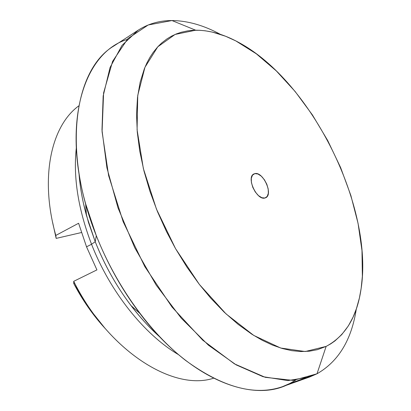 <?xml version="1.0" encoding="UTF-8"?>
<svg xmlns="http://www.w3.org/2000/svg" width="411" height="411" viewBox="0 0 411 411"><rect width="100%" height="100%" fill="white"/><g stroke="black" fill="none" stroke-linecap="round" stroke-linejoin="round"><path stroke-width="0.62" d="M178.446 354.616C144.297 334.564 110.035 291.825 91.545 244.257L86.536 246.826L78.599 223.26L55.804 235.431L56.153 238.401L52.587 222.238L56.153 238.401L81.414 232.544L56.153 238.401L55.804 235.431C39.59 177.845 51.015 125.992 78.768 105.884C51.015 125.992 39.59 177.845 55.804 235.431L78.599 223.26L86.536 246.826L91.545 244.257L95.229 241.725C107.651 272.729 124.333 299.701 145.278 322.64M79.01 173.468C80.017 187.005 82.503 201.01 86.459 215.472L95.229 241.725L96.297 235.657L85.622 203.769C62.03 119.981 84.661 52.516 127.02 39.482M138.117 30.224C148.299 23.746 159.586 20.519 171.978 20.55C187.683 20.73 203.851 25.348 220.491 34.396C203.851 25.348 187.683 20.73 171.978 20.55L195.687 30.209C209.502 30.203 223.861 34.288 238.76 42.472C311.79 81.609 374.195 207.776 360.976 289.575C356.82 317.215 345.204 336.157 326.139 346.401L317.004 373.784L309.632 377L287.844 380.601L263.04 376.692L236.171 364.881L208.459 345.204L181.313 318.258L156.252 285.193L134.731 247.699L117.993 207.843L106.927 167.858L101.979 129.927L103.166 95.963L110.081 67.44L122.031 45.354L138.117 30.224L113.955 45.934C74.365 69.058 61.974 150.359 96.297 235.657L95.229 241.725L91.545 244.257C78.218 209.374 73.132 177.311 76.292 148.068M317.004 373.784C338.453 361.495 351.559 339.902 356.306 308.995C351.559 339.902 338.453 361.495 317.004 373.784L290.007 383.412L295.535 380.196L290.007 383.412L317.004 373.784L326.139 346.401L330.706 343.873L334.98 340.889L341.757 334.59L348.358 325.882L353.116 317.035L356.419 308.666L359.389 298.037L361.166 288.296L362.358 276.284L361.983 250.597L358.068 223.399L350.866 195.497L340.652 167.647L327.726 140.572L312.437 114.967L295.155 91.519L276.3 70.908L256.346 53.82L235.832 40.92L225.557 36.245L212.497 32.13L205.392 30.82L199.808 30.296L192.975 30.306L187.663 30.861L181.251 32.253L176.304 33.938L171.567 36.132L167.051 38.829L161.729 42.939L157.767 46.808L153.221 52.351L149.923 57.36L146.943 62.873L144.312 68.858L140.136 82.246L137.51 97.366L136.529 114.068L137.264 132.07L139.75 151.171L143.973 170.997L149.907 191.264L157.459 211.593L166.501 231.609L175.533 248.619L186.928 267.114L199.314 284.366L210.735 298.155L224.303 312.262L238.133 324.361L252.025 334.333L262.331 340.344L272.457 345.081L282.29 348.513L291.789 350.67L300.847 351.554L309.442 351.2L317.487 349.653L326.139 346.401L305.209 351.528L280.677 348.03L253.757 335.422L226.019 313.881L199.304 284.355L175.528 248.609L156.432 209.055L143.352 168.495L137.079 129.768L137.747 95.388L144.939 67.317L157.773 46.808L175.107 34.437L195.687 30.209L171.978 20.55L148.227 24.973L127.934 38.542L112.593 61.367L103.598 92.891L102.077 131.726L108.632 175.661L123.172 221.745L144.826 266.636L172.014 307.032L202.649 340.113L234.455 363.879L265.259 377.334L293.233 380.406L317.004 373.784M254.851 173.617L253.078 174.511L254.851 173.617C263.086 171.274 273.572 194.614 265.676 197.748L264.92 198.015C256.798 200.727 246.004 177.1 253.906 173.945L254.851 173.617L257.918 173.987L261.262 176.134L264.381 179.735L266.816 184.241L268.203 188.988L268.337 193.273L267.191 196.443L264.92 198.015L261.858 197.732L258.478 195.615L255.293 191.983L252.811 187.39L251.414 182.561L251.316 178.246L252.529 175.107L254.851 173.617M105.103 328.43L87.466 306.272L73.723 283.446L74.668 283.174L73.723 283.446C82.596 300.318 93.05 315.309 105.103 328.425M96.297 235.657C116.246 286.143 149.928 332.648 185.387 360.257C222.49 387.414 254.856 396.214 282.48 386.669L290.007 383.412C253.233 404.064 189.45 379.389 139.843 313.393C122.067 289.883 107.554 263.97 96.297 235.657M96.924 269.899L73.713 281.319L73.723 283.446L73.713 281.319C108.293 350.768 172.928 391.478 213.484 378.248C172.928 391.478 108.293 350.768 73.713 281.319L96.924 269.899L86.536 246.826L96.924 269.899M83.484 203.486L88.529 222.582L95.229 241.725C104.466 264.977 116.4 286.277 131.047 305.625C140.146 317.549 149.763 328.019 159.91 337.041M139.843 313.393L131.047 305.625C140.238 317.682 149.902 328.194 160.023 337.159M85.622 203.769L86.459 215.472C82.457 200.856 79.965 186.8 78.979 173.303M309.632 377L282.48 386.669"/></g></svg>
